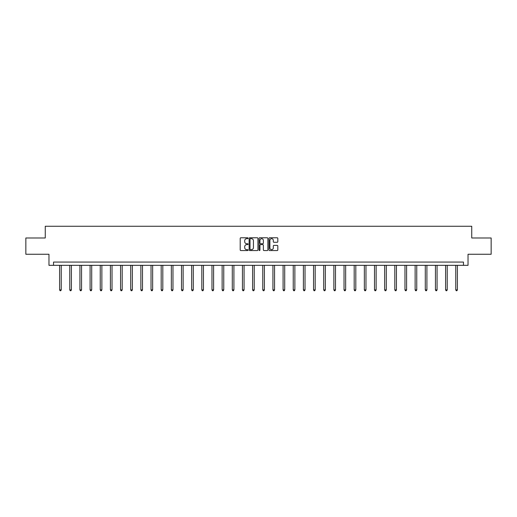 <?xml version="1.0" encoding="UTF-8"?>
<svg xmlns="http://www.w3.org/2000/svg" width="517" height="517" viewBox="0 0 517 517"><rect width="100%" height="100%" fill="white"/><g stroke="black" fill="none" stroke-linecap="round" stroke-linejoin="round"><path stroke-width="0.78" d="M248.082 238.227A0.446 0.446 0 0 0 247.637 237.775L240.844 237.775A0.64 0.64 0 0 0 240.205 238.415L240.205 249.918A0.64 0.64 0 0 0 240.844 250.558L247.637 250.558A0.446 0.446 0 0 0 248.082 250.112A0.446 0.446 0 0 0 247.637 249.666L246.758 249.666A2.042 2.042 0 0 1 244.709 247.617L244.709 246.661A2.042 2.042 0 0 1 246.758 244.619L247.637 244.619A0.446 0.446 0 0 0 248.082 244.166A0.446 0.446 0 0 0 247.637 243.72L246.758 243.72A2.042 2.042 0 0 1 244.709 241.678L244.709 240.715A2.042 2.042 0 0 1 246.758 238.673L247.637 238.673A0.446 0.446 0 0 0 248.082 238.227M277.177 242.286A0.64 0.64 0 0 0 277.816 241.646L277.816 238.415A0.64 0.64 0 0 0 277.177 237.775L269.635 237.775A0.64 0.64 0 0 0 268.995 238.415L268.995 249.918A0.64 0.64 0 0 0 269.635 250.558L277.177 250.558A0.64 0.64 0 0 0 277.816 249.918L277.816 246.021A0.64 0.64 0 0 0 277.177 245.381L273.952 245.381A0.64 0.64 0 0 0 273.312 246.021L273.312 247.953A1.713 1.713 0 0 1 271.599 249.666A1.713 1.713 0 0 1 269.893 247.953L269.893 240.379A1.713 1.713 0 0 1 271.599 238.673A1.713 1.713 0 0 1 273.312 240.379L273.312 241.646A0.64 0.64 0 0 0 273.952 242.286L277.177 242.286M463.478 265.331L468.034 265.331L468.034 254.261L491.15 254.261L491.15 237.982L471.743 237.982L471.743 226.265L45.257 226.265L45.257 237.982L25.85 237.982L25.85 254.261L48.966 254.261L48.966 265.331L463.478 265.331L463.478 262.074L53.522 262.074L53.522 265.331M257.938 238.415A0.64 0.64 0 0 0 257.304 237.775L249.763 237.775A0.64 0.64 0 0 0 249.123 238.415L249.123 249.918A0.64 0.64 0 0 0 249.763 250.558L257.304 250.558A0.64 0.64 0 0 0 257.938 249.918L257.938 238.415M259.696 237.775L267.237 237.775A0.64 0.64 0 0 1 267.877 238.415L267.877 249.918A0.64 0.64 0 0 1 267.237 250.558L264.013 250.558A0.64 0.64 0 0 1 263.373 249.918L263.373 245.252A0.64 0.64 0 0 0 262.733 244.619L260.594 244.619A0.64 0.64 0 0 0 259.954 245.252L259.954 250.112A0.446 0.446 0 0 1 259.508 250.558A0.446 0.446 0 0 1 259.062 250.112L259.062 238.415A0.64 0.64 0 0 1 259.696 237.775M250.461 238.673A0.446 0.446 0 0 0 250.015 239.119L250.015 249.22A0.446 0.446 0 0 0 250.461 249.666L251.391 249.666A2.042 2.042 0 0 0 253.433 247.617L253.433 240.715A2.042 2.042 0 0 0 251.391 238.673L250.461 238.673M263.373 240.411A1.713 1.713 0 0 0 261.667 238.705A1.713 1.713 0 0 0 259.954 240.411L259.954 243.08A0.64 0.64 0 0 0 260.594 243.72L262.733 243.72A0.64 0.64 0 0 0 263.373 243.08L263.373 240.411M59.61 265.331L59.61 289.888L61.239 289.888L61.239 265.331M61.239 289.888L60.754 290.735L60.101 290.735L59.61 289.888M69.769 265.331L69.769 289.888L71.398 289.888L71.398 265.331M71.398 289.888L70.907 290.735L70.26 290.735L69.769 289.888M79.928 265.331L79.928 289.888L81.557 289.888L81.557 265.331M81.557 289.888L81.066 290.735L80.413 290.735L79.928 289.888M90.087 265.331L90.087 289.888L91.709 289.888L91.709 265.331M91.709 289.888L91.225 290.735L90.572 290.735L90.087 289.888M100.24 265.331L100.24 289.888L101.868 289.888L101.868 265.331M101.868 289.888L101.384 290.735L100.731 290.735L100.24 289.888M110.399 265.331L110.399 289.888L112.027 289.888L112.027 265.331M112.027 289.888L111.536 290.735L110.89 290.735L110.399 289.888M120.558 265.331L120.558 289.888L122.186 289.888L122.186 265.331M122.186 289.888L121.695 290.735L121.043 290.735L120.558 289.888M130.717 265.331L130.717 289.888L132.346 289.888L132.346 265.331M132.346 289.888L131.854 290.735L131.202 290.735L130.717 289.888M140.87 265.331L140.87 289.888L142.498 289.888L142.498 265.331M142.498 289.888L142.013 290.735L141.361 290.735L140.87 289.888M151.029 265.331L151.029 289.888L152.657 289.888L152.657 265.331M152.657 289.888L152.172 290.735L151.52 290.735L151.029 289.888M161.188 265.331L161.188 289.888L162.816 289.888L162.816 265.331M162.816 289.888L162.325 290.735L161.679 290.735L161.188 289.888M171.347 265.331L171.347 289.888L172.975 289.888L172.975 265.331M172.975 289.888L172.484 290.735L171.831 290.735L171.347 289.888M181.506 265.331L181.506 289.888L183.134 289.888L183.134 265.331M183.134 289.888L182.643 290.735L181.99 290.735L181.506 289.888M191.658 265.331L191.658 289.888L193.287 289.888L193.287 265.331M193.287 289.888L192.802 290.735L192.15 290.735L191.658 289.888M201.817 265.331L201.817 289.888L203.446 289.888L203.446 265.331M203.446 289.888L202.961 290.735L202.309 290.735L201.817 289.888M211.976 265.331L211.976 289.888L213.605 289.888L213.605 265.331M213.605 289.888L213.114 290.735L212.468 290.735L211.976 289.888M222.136 265.331L222.136 289.888L223.764 289.888L223.764 265.331M223.764 289.888L223.273 290.735L222.62 290.735L222.136 289.888M232.295 265.331L232.295 289.888L233.917 289.888L233.917 265.331M233.917 289.888L233.432 290.735L232.779 290.735L232.295 289.888M242.447 265.331L242.447 289.888L244.076 289.888L244.076 265.331M244.076 289.888L243.591 290.735L242.938 290.735L242.447 289.888M252.606 265.331L252.606 289.888L254.235 289.888L254.235 265.331M254.235 289.888L253.744 290.735L253.097 290.735L252.606 289.888M262.765 265.331L262.765 289.888L264.394 289.888L264.394 265.331M264.394 289.888L263.903 290.735L263.256 290.735L262.765 289.888M272.924 265.331L272.924 289.888L274.553 289.888L274.553 265.331M274.553 289.888L274.062 290.735L273.409 290.735L272.924 289.888M283.083 265.331L283.083 289.888L284.705 289.888L284.705 265.331M284.705 289.888L284.221 290.735L283.568 290.735L283.083 289.888M293.236 265.331L293.236 289.888L294.864 289.888L294.864 265.331M294.864 289.888L294.38 290.735L293.727 290.735L293.236 289.888M303.395 265.331L303.395 289.888L305.024 289.888L305.024 265.331M305.024 289.888L304.532 290.735L303.886 290.735L303.395 289.888M313.554 265.331L313.554 289.888L315.183 289.888L315.183 265.331M315.183 289.888L314.691 290.735L314.039 290.735L313.554 289.888M323.713 265.331L323.713 289.888L325.342 289.888L325.342 265.331M325.342 289.888L324.85 290.735L324.198 290.735L323.713 289.888M333.866 265.331L333.866 289.888L335.494 289.888L335.494 265.331M335.494 289.888L335.01 290.735L334.357 290.735L333.866 289.888M344.025 265.331L344.025 289.888L345.653 289.888L345.653 265.331M345.653 289.888L345.169 290.735L344.516 290.735L344.025 289.888M354.184 265.331L354.184 289.888L355.812 289.888L355.812 265.331M355.812 289.888L355.321 290.735L354.675 290.735L354.184 289.888M364.343 265.331L364.343 289.888L365.971 289.888L365.971 265.331M365.971 289.888L365.48 290.735L364.828 290.735L364.343 289.888M374.502 265.331L374.502 289.888L376.13 289.888L376.13 265.331M376.13 289.888L375.639 290.735L374.987 290.735L374.502 289.888M384.654 265.331L384.654 289.888L386.283 289.888L386.283 265.331M386.283 289.888L385.798 290.735L385.146 290.735L384.654 289.888M394.814 265.331L394.814 289.888L396.442 289.888L396.442 265.331M396.442 289.888L395.957 290.735L395.305 290.735L394.814 289.888M404.973 265.331L404.973 289.888L406.601 289.888L406.601 265.331M406.601 289.888L406.11 290.735L405.464 290.735L404.973 289.888M415.132 265.331L415.132 289.888L416.76 289.888L416.76 265.331M416.76 289.888L416.269 290.735L415.616 290.735L415.132 289.888M425.291 265.331L425.291 289.888L426.913 289.888L426.913 265.331M426.913 289.888L426.428 290.735L425.775 290.735L425.291 289.888M435.443 265.331L435.443 289.888L437.072 289.888L437.072 265.331M437.072 289.888L436.587 290.735L435.934 290.735L435.443 289.888M445.602 265.331L445.602 289.888L447.231 289.888L447.231 265.331M447.231 289.888L446.74 290.735L446.093 290.735L445.602 289.888M455.761 265.331L455.761 289.888L457.39 289.888L457.39 265.331M457.39 289.888L456.899 290.735L456.246 290.735L455.761 289.888"/></g></svg>
